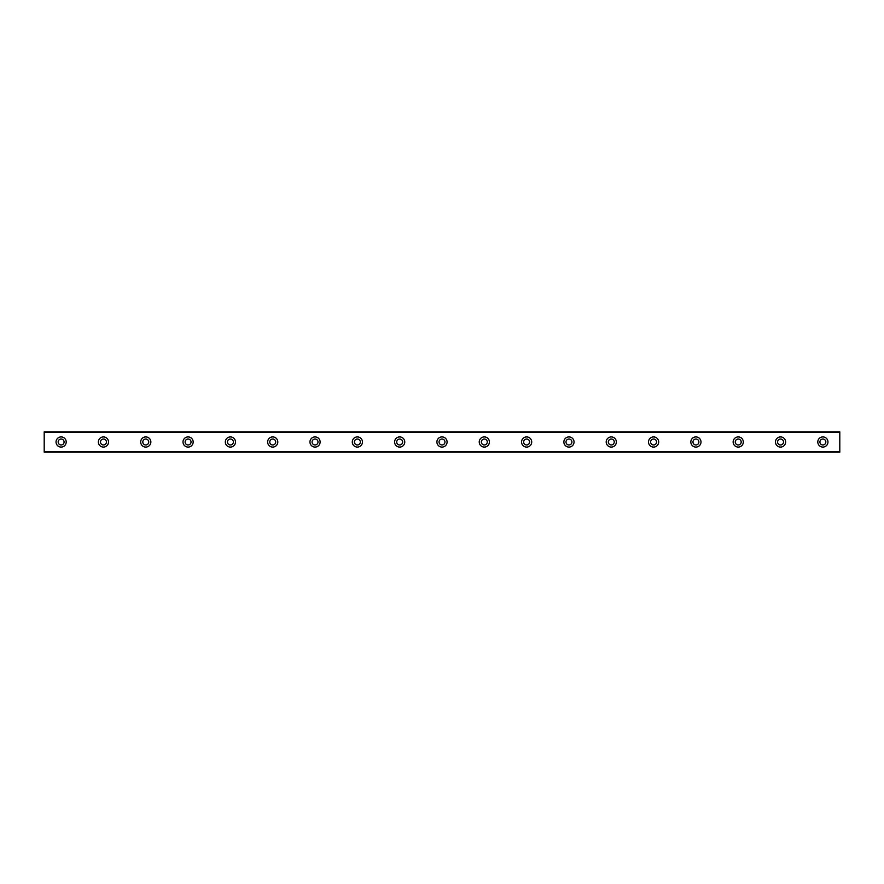 <?xml version="1.0" encoding="UTF-8"?>
<svg xmlns="http://www.w3.org/2000/svg" width="884" height="884" viewBox="0 0 884 884"><rect width="100%" height="100%" fill="white"/><g stroke="black" fill="none" stroke-linecap="round" stroke-linejoin="round"><path stroke-width="1.33" d="M61.129 444.961A2.961 2.961 0 0 1 58.167 442A2.961 2.961 0 0 1 61.129 439.039A2.961 2.961 0 0 1 64.09 442A2.961 2.961 0 0 1 61.129 444.961M822.871 444.961A2.961 2.961 0 0 1 819.91 442A2.961 2.961 0 0 1 822.871 439.039A2.961 2.961 0 0 1 825.833 442A2.961 2.961 0 0 1 822.871 444.961M780.55 444.961A2.961 2.961 0 0 1 777.589 442A2.961 2.961 0 0 1 780.55 439.039A2.961 2.961 0 0 1 783.511 442A2.961 2.961 0 0 1 780.55 444.961M738.239 444.961A2.961 2.961 0 0 1 735.267 442A2.961 2.961 0 0 1 738.239 439.039A2.961 2.961 0 0 1 741.201 442A2.961 2.961 0 0 1 738.239 444.961M695.918 444.961A2.961 2.961 0 0 1 692.957 442A2.961 2.961 0 0 1 695.918 439.039A2.961 2.961 0 0 1 698.879 442A2.961 2.961 0 0 1 695.918 444.961M653.596 444.961A2.961 2.961 0 0 1 650.635 442A2.961 2.961 0 0 1 653.596 439.039A2.961 2.961 0 0 1 656.558 442A2.961 2.961 0 0 1 653.596 444.961M611.275 444.961A2.961 2.961 0 0 1 608.314 442A2.961 2.961 0 0 1 611.275 439.039A2.961 2.961 0 0 1 614.236 442A2.961 2.961 0 0 1 611.275 444.961M568.953 444.961A2.961 2.961 0 0 1 565.992 442A2.961 2.961 0 0 1 568.953 439.039A2.961 2.961 0 0 1 571.915 442A2.961 2.961 0 0 1 568.953 444.961M526.643 444.961A2.961 2.961 0 0 1 523.671 442A2.961 2.961 0 0 1 526.643 439.039A2.961 2.961 0 0 1 529.604 442A2.961 2.961 0 0 1 526.643 444.961M484.322 444.961A2.961 2.961 0 0 1 481.36 442A2.961 2.961 0 0 1 484.322 439.039A2.961 2.961 0 0 1 487.283 442A2.961 2.961 0 0 1 484.322 444.961M442 444.961A2.961 2.961 0 0 1 439.039 442A2.961 2.961 0 0 1 442 439.039A2.961 2.961 0 0 1 444.961 442A2.961 2.961 0 0 1 442 444.961M399.678 444.961A2.961 2.961 0 0 1 396.717 442A2.961 2.961 0 0 1 399.678 439.039A2.961 2.961 0 0 1 402.64 442A2.961 2.961 0 0 1 399.678 444.961M357.357 444.961A2.961 2.961 0 0 1 354.396 442A2.961 2.961 0 0 1 357.357 439.039A2.961 2.961 0 0 1 360.329 442A2.961 2.961 0 0 1 357.357 444.961M315.047 444.961A2.961 2.961 0 0 1 312.085 442A2.961 2.961 0 0 1 315.047 439.039A2.961 2.961 0 0 1 318.008 442A2.961 2.961 0 0 1 315.047 444.961M272.725 444.961A2.961 2.961 0 0 1 269.764 442A2.961 2.961 0 0 1 272.725 439.039A2.961 2.961 0 0 1 275.686 442A2.961 2.961 0 0 1 272.725 444.961M230.404 444.961A2.961 2.961 0 0 1 227.442 442A2.961 2.961 0 0 1 230.404 439.039A2.961 2.961 0 0 1 233.365 442A2.961 2.961 0 0 1 230.404 444.961M188.082 444.961A2.961 2.961 0 0 1 185.121 442A2.961 2.961 0 0 1 188.082 439.039A2.961 2.961 0 0 1 191.043 442A2.961 2.961 0 0 1 188.082 444.961M145.761 444.961A2.961 2.961 0 0 1 142.799 442A2.961 2.961 0 0 1 145.761 439.039A2.961 2.961 0 0 1 148.733 442A2.961 2.961 0 0 1 145.761 444.961M103.45 444.961A2.961 2.961 0 0 1 100.489 442A2.961 2.961 0 0 1 103.45 439.039A2.961 2.961 0 0 1 106.411 442A2.961 2.961 0 0 1 103.45 444.961M61.129 436.917A5.083 5.083 0 0 0 56.046 442A5.083 5.083 0 0 0 61.129 447.083A5.083 5.083 0 0 0 66.201 442A5.083 5.083 0 0 0 61.129 436.917M822.871 436.917A5.083 5.083 0 0 0 817.799 442A5.083 5.083 0 0 0 822.871 447.083A5.083 5.083 0 0 0 827.954 442A5.083 5.083 0 0 0 822.871 436.917M780.55 436.917A5.083 5.083 0 0 0 775.478 442A5.083 5.083 0 0 0 780.55 447.083A5.083 5.083 0 0 0 785.633 442A5.083 5.083 0 0 0 780.55 436.917M738.239 436.917A5.083 5.083 0 0 0 733.156 442A5.083 5.083 0 0 0 738.239 447.083A5.083 5.083 0 0 0 743.311 442A5.083 5.083 0 0 0 738.239 436.917M695.918 436.917A5.083 5.083 0 0 0 690.835 442A5.083 5.083 0 0 0 695.918 447.083A5.083 5.083 0 0 0 700.99 442A5.083 5.083 0 0 0 695.918 436.917M653.596 436.917A5.083 5.083 0 0 0 648.513 442A5.083 5.083 0 0 0 653.596 447.083A5.083 5.083 0 0 0 658.679 442A5.083 5.083 0 0 0 653.596 436.917M611.275 436.917A5.083 5.083 0 0 0 606.203 442A5.083 5.083 0 0 0 611.275 447.083A5.083 5.083 0 0 0 616.358 442A5.083 5.083 0 0 0 611.275 436.917M568.953 436.917A5.083 5.083 0 0 0 563.881 442A5.083 5.083 0 0 0 568.953 447.083A5.083 5.083 0 0 0 574.036 442A5.083 5.083 0 0 0 568.953 436.917M526.643 436.917A5.083 5.083 0 0 0 521.56 442A5.083 5.083 0 0 0 526.643 447.083A5.083 5.083 0 0 0 531.715 442A5.083 5.083 0 0 0 526.643 436.917M484.322 436.917A5.083 5.083 0 0 0 479.238 442A5.083 5.083 0 0 0 484.322 447.083A5.083 5.083 0 0 0 489.393 442A5.083 5.083 0 0 0 484.322 436.917M442 436.917A5.083 5.083 0 0 0 436.917 442A5.083 5.083 0 0 0 442 447.083A5.083 5.083 0 0 0 447.083 442A5.083 5.083 0 0 0 442 436.917M399.678 436.917A5.083 5.083 0 0 0 394.607 442A5.083 5.083 0 0 0 399.678 447.083A5.083 5.083 0 0 0 404.762 442A5.083 5.083 0 0 0 399.678 436.917M357.357 436.917A5.083 5.083 0 0 0 352.285 442A5.083 5.083 0 0 0 357.357 447.083A5.083 5.083 0 0 0 362.44 442A5.083 5.083 0 0 0 357.357 436.917M315.047 436.917A5.083 5.083 0 0 0 309.964 442A5.083 5.083 0 0 0 315.047 447.083A5.083 5.083 0 0 0 320.118 442A5.083 5.083 0 0 0 315.047 436.917M272.725 436.917A5.083 5.083 0 0 0 267.642 442A5.083 5.083 0 0 0 272.725 447.083A5.083 5.083 0 0 0 277.797 442A5.083 5.083 0 0 0 272.725 436.917M230.404 436.917A5.083 5.083 0 0 0 225.321 442A5.083 5.083 0 0 0 230.404 447.083A5.083 5.083 0 0 0 235.487 442A5.083 5.083 0 0 0 230.404 436.917M188.082 436.917A5.083 5.083 0 0 0 183.01 442A5.083 5.083 0 0 0 188.082 447.083A5.083 5.083 0 0 0 193.165 442A5.083 5.083 0 0 0 188.082 436.917M145.761 436.917A5.083 5.083 0 0 0 140.689 442A5.083 5.083 0 0 0 145.761 447.083A5.083 5.083 0 0 0 150.844 442A5.083 5.083 0 0 0 145.761 436.917M103.45 436.917A5.083 5.083 0 0 0 98.367 442A5.083 5.083 0 0 0 103.45 447.083A5.083 5.083 0 0 0 108.522 442A5.083 5.083 0 0 0 103.45 436.917M44.2 452.155L44.2 431.845L839.8 431.845L839.8 452.155L44.2 452.155M839.8 451.647L44.2 451.647M44.2 432.353L839.8 432.353"/></g></svg>
